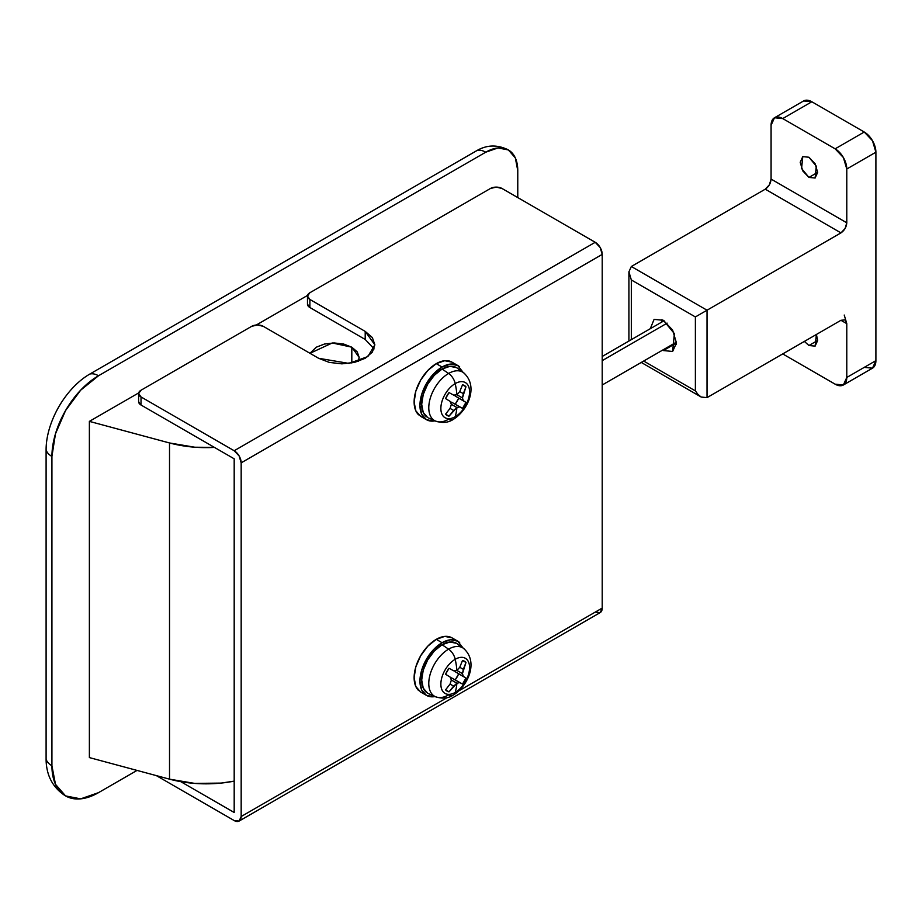<?xml version="1.0" encoding="UTF-8"?>
<svg xmlns="http://www.w3.org/2000/svg" width="922" height="922" viewBox="0 0 922 922"><rect width="100%" height="100%" fill="white"/><g stroke="black" fill="none" stroke-linecap="round" stroke-linejoin="round"><path stroke-width="1.38" d="M309.988 353.299L332.289 342.972L351.812 347.191L351.812 362.98L351.812 347.191L357.263 351.893L359.177 357.448L358.243 361.355L359.177 357.448L351.812 347.191L343.664 344.044L334.052 342.938L324.44 344.044L316.292 347.191L309.988 353.299M46.1 759.037L46.1 449.729L46.1 759.037A20.584 11.882 0 0 0 51.92 765.756L51.92 456.459A20.584 11.882 180 0 1 46.1 449.729A20.584 11.882 0 0 0 51.92 456.459L51.92 765.756L55.47 784.299L65.566 795.917L80.687 798.855L98.504 792.655L137.032 770.412L98.504 792.655A65.877 38.033 -60 0 1 65.566 795.917A65.877 38.033 -60 0 1 51.92 765.756A20.584 11.882 180 0 1 46.1 759.037A61.762 35.658 120 0 0 47.368 770.354M517.772 170.685L517.772 197.585L517.772 170.685L515.34 157.939L508.391 149.952L498.007 147.935L485.744 152.199A20.584 11.882 -120 0 0 477.008 150.517L89.768 374.09A20.584 11.882 60 0 1 98.504 375.761L485.744 152.199L98.504 375.761L80.687 390.156L65.566 410.544L55.47 433.824L51.92 456.459A65.877 38.033 -60 0 1 98.504 375.761A20.584 11.882 -120 0 0 89.768 374.09L477.008 150.517A20.584 11.882 60 0 1 485.744 152.199A45.293 26.15 -60 0 1 508.391 149.952A45.293 26.15 -60 0 1 517.772 170.685M89.376 757.584L89.376 421.377L138.68 392.922L89.376 421.377L169.521 442.963L169.521 779.159A86.461 49.915 0 0 0 234.188 781.13L221.084 783.089L194.784 783.412L169.521 779.159L89.376 757.584L89.376 421.377L169.521 442.963L169.521 779.159L89.376 757.584M256.328 324.993L307.545 295.42L256.328 324.993M214.446 447.401A86.461 49.915 180 0 1 169.521 442.963L194.784 447.216L214.446 447.412M483.969 147.474A41.179 23.776 120 0 0 477.008 150.517M89.768 374.09A61.762 35.658 120 0 0 46.1 449.729A61.762 35.658 -60 0 1 50.641 424.719A61.762 35.658 -60 0 1 70.383 390.525A61.762 35.658 -60 0 1 89.768 374.09M374.113 348.873L365.204 339.457L309.884 307.522L309.884 299.454L365.204 331.39L365.204 339.457L309.884 307.522L309.884 299.454A8.24 4.76 180 0 1 307.475 296.089A8.24 4.76 180 0 1 309.884 292.723L490.412 188.503L309.884 292.723L307.475 296.089L309.884 299.454L365.204 331.39L372.35 337.556L374.862 344.84L372.35 352.112L365.204 358.289L354.521 362.404L341.912 363.856L329.315 362.404L318.62 358.289L263.3 326.342L257.48 324.947L251.66 326.342L141.02 390.225L138.611 393.579L141.02 396.944L234.188 450.743L239.132 455.952L241.172 462.844L241.172 816.523L447.158 697.597L241.172 816.523A9.877 5.705 60 0 1 239.132 821.053A9.877 5.705 60 0 1 234.188 820.557L156.337 775.609L234.188 820.557L239.132 821.053L600.164 612.611A9.877 5.705 -120 0 0 602.216 608.082L602.216 254.403L241.172 462.844L602.216 254.403A9.877 5.705 -120 0 0 595.22 242.29L234.188 450.743A9.877 5.705 60 0 1 241.172 462.844L241.172 816.523L239.132 821.053M459.052 690.739L602.216 608.082L459.052 690.739M365.204 339.457L365.204 331.39L374.862 344.84L367.855 356.56L348.965 363.418L318.62 358.289L263.3 326.342A8.24 4.76 180 0 0 251.66 326.342L141.02 390.225A8.24 4.76 180 0 0 138.611 393.579A8.24 4.76 180 0 0 141.02 396.944L141.02 405.012L234.188 458.81L234.188 812.489L180.793 781.672L234.188 812.489L234.188 458.81L141.02 405.012L138.611 401.658A8.24 4.76 0 0 0 141.02 405.012L141.02 396.944L234.188 450.743L595.22 242.29L502.052 188.503L496.232 187.108L490.412 188.503A8.24 4.76 180 0 1 502.052 188.503L595.22 242.29L600.164 247.511L602.216 254.403L602.216 608.082L600.164 612.611L595.22 612.116M309.884 307.522L307.475 304.156A8.24 4.76 0 0 0 309.884 307.522M667.159 323.138L602.216 360.64L667.159 323.138M427.658 417.539L423.244 412.457L421.688 404.343L423.244 394.443L427.658 384.255L434.274 375.335L442.076 369.042L448.599 373.468A10.695 6.177 60 0 1 455.214 383.598A20.284 11.709 -60 0 1 469.563 391.885A20.284 11.709 -60 0 1 455.214 416.721A10.695 6.177 60 0 1 453.267 419.406A10.695 6.177 -120 0 0 455.214 416.721A74.129 42.804 -120 0 0 456.92 407.536L449.026 416.156A17.299 9.981 -60 0 1 445.568 414.162L450.051 408.4L451.388 404.343L450.051 401.324L445.568 398.581A17.299 9.981 -60 0 1 449.026 392.599L453.636 395.112L456.92 394.754A74.129 42.804 -120 0 0 455.214 383.598A20.284 11.709 120 0 0 440.866 408.446A20.284 11.709 120 0 0 455.214 416.721A20.284 11.709 -60 0 1 440.866 408.446A20.284 11.709 -60 0 1 455.214 383.598A10.695 6.177 -120 0 0 448.599 373.468A28.017 16.17 120 0 0 430.597 397.175A28.017 16.17 120 0 0 433.547 419.913A28.017 16.17 -60 0 1 430.597 397.175A28.017 16.17 -60 0 1 448.599 373.468L442.076 369.042A28.824 16.642 120 0 0 423.555 393.429A28.824 16.642 120 0 0 426.598 416.825M428.58 418L435.484 421.054C442.364 423.29 448.299 422.737 453.29 419.395A10.695 6.177 60 0 1 448.599 419.222A28.017 16.17 -60 0 1 433.547 419.913M435.046 420.858A31.29 18.071 -60 0 1 424.466 418.219A31.29 18.071 -60 0 1 422.253 392.68A31.29 18.071 -60 0 1 442.076 367.025L436.256 363.66A31.29 18.071 120 0 0 416.421 389.315A31.29 18.071 120 0 0 418.646 414.854M453.855 363.568A31.29 18.071 120 0 0 436.256 363.66L442.076 367.025L433.605 373.859L426.425 383.54L421.631 394.604L419.948 405.357L421.631 414.162L426.425 419.683L420.605 416.318L415.81 410.797L414.128 401.992L415.81 391.239L420.605 380.175L427.785 370.494L436.256 363.66L444.715 360.721L451.895 362.115L457.727 365.481L450.547 364.086L442.076 367.025A31.29 18.071 -60 0 1 459.686 366.933M426.425 419.683L433.605 421.077M463.063 372.338L457.727 365.481M458.96 369.653A28.824 16.642 120 0 0 442.076 369.042L449.878 366.334L456.482 367.613M448.599 373.468A28.017 16.17 -60 0 1 465.011 374.055A28.017 16.17 120 0 0 448.599 373.468M455.214 383.598A74.129 42.804 60 0 1 456.92 394.754L459.755 391.585L462.51 384.808A17.299 9.981 -60 0 1 465.967 386.802L462.452 397.947L463.34 400.724L465.967 402.384A17.299 9.981 -60 0 1 462.51 408.365L459.767 406.925L456.92 407.536A74.129 42.804 60 0 1 455.214 416.721A20.284 11.709 120 0 0 469.563 391.885A20.284 11.709 120 0 0 455.214 383.598M450.051 401.324L445.568 398.581L449.026 392.599L453.636 395.112M445.568 414.162L450.051 408.4L453.647 410.451L449.026 416.156L445.568 414.162M459.755 391.585L462.51 384.808L465.967 386.802L462.51 384.808L465.967 386.802L463.34 393.659L459.755 391.585L463.34 393.659L462.452 397.947L456.92 394.754L462.452 397.947L463.34 400.724L455.122 395.976L465.967 402.384L458.683 398.166A17.299 9.981 120 0 1 455.226 404.159L458.683 398.166L465.967 402.384L462.51 408.365L451.538 402.176L462.51 408.365L451.538 402.176L450.524 402.338L451.538 402.176L459.767 406.925L456.92 407.536L451.388 404.343L456.92 407.536L453.647 410.451L450.051 408.388M455.122 395.976L454.753 395.008L455.122 395.976M427.658 693.229L423.244 688.135L421.688 680.033L423.244 670.133L427.658 659.945L434.274 651.024L442.076 644.732L448.599 649.157A10.695 6.177 60 0 1 455.214 659.288A20.284 11.709 -60 0 1 469.563 667.563A20.284 11.709 -60 0 1 455.214 692.41A10.695 6.177 60 0 1 453.267 695.096A10.695 6.177 -120 0 0 455.214 692.41A74.129 42.804 -120 0 0 456.92 683.225L449.026 691.846A17.299 9.981 -60 0 1 445.568 689.84L450.051 684.089L451.388 680.033L450.051 677.002L445.568 674.27A17.299 9.981 -60 0 1 449.026 668.277L453.636 670.801L456.92 670.444A74.129 42.804 -120 0 0 455.214 659.288A20.284 11.709 120 0 0 440.866 684.124A20.284 11.709 120 0 0 455.214 692.41A20.284 11.709 -60 0 1 440.866 684.124A20.284 11.709 -60 0 1 455.214 659.288A10.695 6.177 -120 0 0 448.599 649.157A28.017 16.17 120 0 0 430.597 672.853A28.017 16.17 120 0 0 433.547 695.591A28.017 16.17 -60 0 1 430.597 672.853A28.017 16.17 -60 0 1 448.599 649.157L442.076 644.732A28.824 16.642 120 0 0 423.555 669.118A28.824 16.642 120 0 0 426.598 692.514M428.58 693.69L435.484 696.744C442.364 698.968 448.299 698.415 453.29 695.084A10.695 6.177 60 0 1 448.599 694.9A28.017 16.17 -60 0 1 433.547 695.591M435.046 696.548A31.29 18.071 -60 0 1 424.466 693.909A31.29 18.071 -60 0 1 422.253 668.369A31.29 18.071 -60 0 1 442.076 642.715L436.256 639.349A31.29 18.071 120 0 0 416.421 665.004A31.29 18.071 120 0 0 418.646 690.543M453.855 639.257A31.29 18.071 120 0 0 436.256 639.349L442.076 642.715L433.605 649.549L426.425 659.23L421.631 670.282L419.948 681.035L421.631 689.84L426.425 695.361L420.605 691.996L415.81 686.487L414.128 677.67L415.81 666.929L420.605 655.865L427.785 646.184L436.256 639.349L444.715 636.399L451.895 637.793L457.727 641.159L450.547 639.764L442.076 642.715A31.29 18.071 -60 0 1 459.686 642.622M426.425 695.361L433.605 696.755M463.063 648.028L457.727 641.159M458.96 645.331A28.824 16.642 120 0 0 442.076 644.732L449.878 642.012L456.482 643.302M448.599 649.157A28.017 16.17 -60 0 1 465.011 649.745A28.017 16.17 120 0 0 448.599 649.157M455.214 659.288A74.129 42.804 60 0 1 456.92 670.444L459.755 667.274L462.51 660.498A17.299 9.981 -60 0 1 465.967 662.492L462.452 673.636L463.34 676.402L465.967 678.062A17.299 9.981 -60 0 1 462.51 684.055L459.767 682.614L456.92 683.225A74.129 42.804 60 0 1 455.214 692.41A20.284 11.709 120 0 0 469.563 667.563A20.284 11.709 120 0 0 455.214 659.288M450.051 677.002L445.568 674.27L449.026 668.277L453.636 670.801M445.568 689.84L450.051 684.089L453.647 686.141L449.026 691.846L445.568 689.84M459.755 667.274L462.51 660.498L465.967 662.492L462.51 660.498L465.967 662.492L463.34 669.337L459.755 667.274L463.34 669.337L462.452 673.636L456.92 670.444L462.452 673.636L463.34 676.402L455.122 671.654L465.967 678.062L458.683 673.855A17.299 9.981 120 0 1 455.226 679.848L458.683 673.855L465.967 678.062L462.51 684.055L451.538 677.866L462.51 684.055L451.538 677.866L450.524 678.027L451.538 677.866L459.767 682.614L456.92 683.225L451.388 680.033L456.92 683.225L453.647 686.141L450.051 684.066M455.122 671.654L454.753 670.697L455.122 671.654M674.27 343.387L674.996 343.825L663.356 350.556L662.63 350.106L663.356 350.556L674.985 343.825M650.275 328.716L654.09 319.381L663.356 320.291L672.622 330.076L676.46 342.984L672.622 351.466L663.356 350.556L672.622 351.466L674.385 333.637L663.356 320.291L654.09 319.381L650.275 328.716M661.973 319.577L661.915 321.985M816.408 334.479L817.664 340.472L808.928 345.508L804.376 341.417L808.928 345.508L817.664 340.472L815.106 346.119L808.928 345.508L815.106 346.119L816.396 334.479M817.664 172.368L808.928 177.416L801.575 168.519L802.762 156.625L808.928 157.236L815.106 163.759L817.664 172.368L815.106 178.027L808.928 177.416L802.762 170.893L800.204 162.284L802.762 156.625L808.928 157.236L816.293 166.133L815.106 178.027L808.928 177.416L817.664 172.368M698.058 315.393L695.384 316.938L695.384 390.893L698.058 394.501L695.384 390.893L643.683 361.044L695.384 390.893L695.384 316.938L631.328 279.954L631.328 339.653L631.328 279.954L695.384 316.938L840.956 232.886L765.26 189.183L631.328 266.504L707.024 310.207L707.024 397.624L840.956 320.291L707.024 397.624L701.204 397.048L707.024 397.624L707.024 310.207L631.328 266.504L628.919 271.84L631.328 279.954L628.919 271.84L631.328 266.504L765.26 189.183C768.775 186.728 770.711 183.363 771.08 179.087L846.788 222.801L846.788 169.003L843.376 157.524L835.136 148.834L864.248 132.019L872.489 140.72L875.9 152.199L875.9 360.64L872.489 368.178L864.248 367.371M701.792 313.238L706.92 310.276L701.792 313.238M675.019 343.837L676.379 344.54M846.788 323.657L840.956 320.291L845.082 319.888L846.788 323.657L840.956 320.291L845.082 319.888L846.788 323.657L846.788 377.455A16.469 9.508 60 0 1 843.376 384.993A16.469 9.508 60 0 1 835.136 384.174L782.732 353.921L835.136 384.174L843.376 384.993L846.788 377.455L846.788 323.657L844.229 315.047M843.376 384.993L872.489 368.178A16.469 9.508 -120 0 0 875.9 360.64L846.788 377.455L875.9 360.64L875.9 152.199L846.788 169.003L846.788 222.801L771.08 179.087L771.08 125.3A16.469 9.508 60 0 1 774.492 117.762A16.469 9.508 60 0 1 782.732 118.581L811.844 101.766A16.469 9.508 -120 0 0 803.615 100.947L811.844 101.766L864.248 132.019L811.844 101.766L782.732 118.581L835.136 148.834L782.732 118.581L774.492 117.762L771.08 125.3L771.08 179.087L769.374 184.826L765.26 189.183L840.956 232.886L701.169 313.595M846.788 222.801L845.082 228.541L840.956 232.886C844.471 230.431 846.419 227.066 846.788 222.801M875.9 152.199A16.469 9.508 -120 0 0 864.248 132.019L835.136 148.834A16.469 9.508 60 0 1 846.788 169.003L875.9 152.199M698.058 394.501L701.204 397.048L641.263 362.438M483.554 147.601C486.562 146.552 496.059 143.694 508.391 149.952M50.364 425.538C54.847 412.272 61.705 400.39 70.948 389.879M65.566 795.917C52.312 787.572 48.451 775.886 47.218 769.709M138.611 393.579L138.611 401.658M307.475 304.156L307.475 296.089M602.216 384.993L676.437 342.131M602.216 356.457L664.082 320.741M453.29 419.395C467.869 410.463 479.071 386.088 463.443 372.626L457.347 368.178M453.29 695.084C467.869 686.152 479.071 661.766 463.443 648.316L457.347 643.867M803.615 100.947L774.492 117.762M628.919 271.84L628.919 341.048"/></g></svg>
